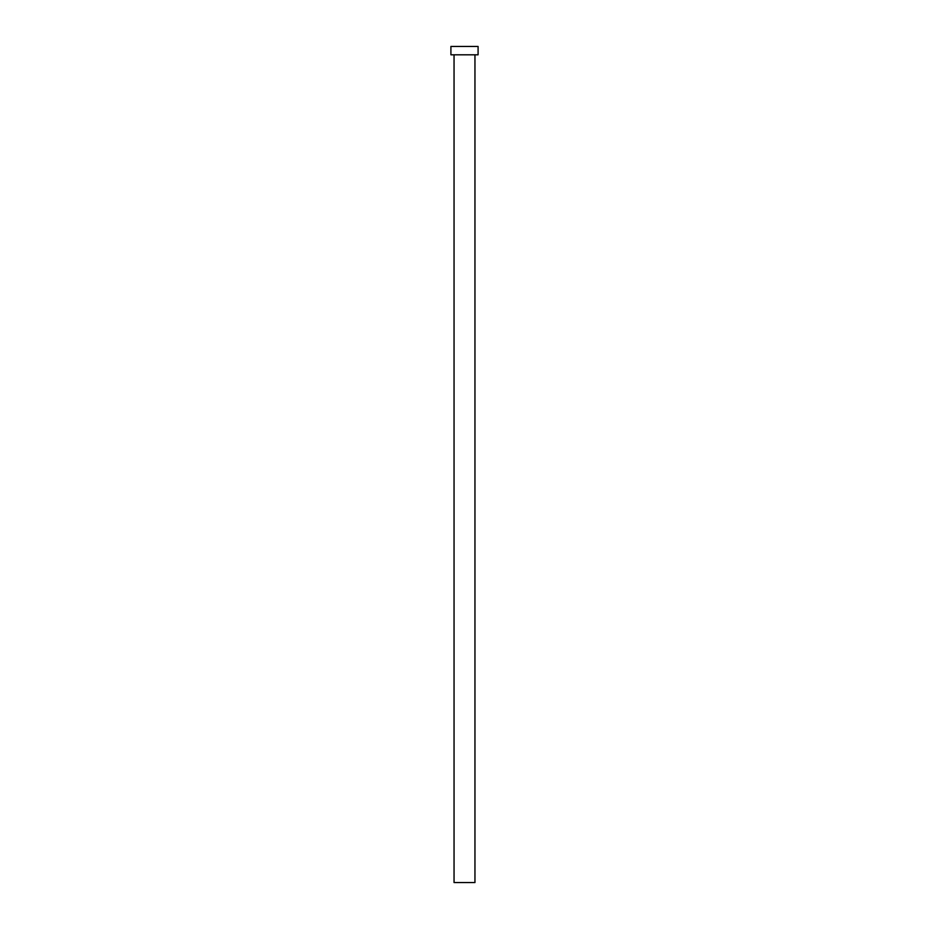 <?xml version="1.0" encoding="UTF-8"?>
<svg xmlns="http://www.w3.org/2000/svg" width="929" height="929" viewBox="0 0 929 929"><rect width="100%" height="100%" fill="white"/><g stroke="black" fill="none" stroke-linecap="round" stroke-linejoin="round"><path stroke-width="1.39" d="M474.951 54.811L474.951 882.55L454.049 882.55L454.049 54.811M478.087 54.811L450.913 54.811L450.913 46.45L478.087 46.45L478.087 54.811"/></g></svg>
